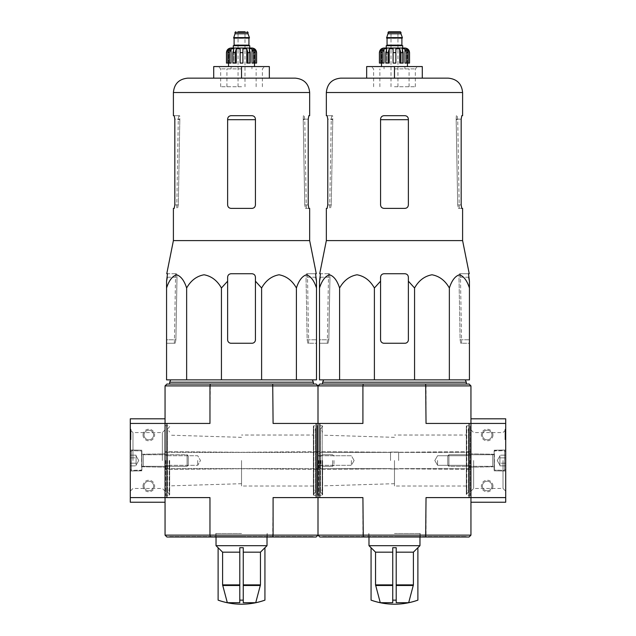 <?xml version="1.0" encoding="UTF-8"?>
<svg xmlns="http://www.w3.org/2000/svg" width="636" height="636" viewBox="0 0 636 636"><rect width="100%" height="100%" fill="white"/><g stroke="black" fill="none" stroke-linecap="round" stroke-linejoin="round"><path stroke-width="0.48" stroke-dasharray="3.18 2.39" d="M505.707 418.806L505.707 502.233M505.707 460.52L505.707 491.159L505.707 460.52M505.016 432.893L505.016 439.667L505.707 439.667L505.707 429.236L505.707 439.667L505.707 429.236L505.707 439.667L505.016 439.667L505.016 429.236L505.707 429.236L505.016 429.236L505.016 432.893L505.707 432.893M272.717 536.999L273.09 497.598L362.91 497.598L318 497.598L318 535.138L209.967 535.138L210.333 536.999L316.148 536.999L318 535.138L319.852 536.999L363.283 536.999L362.91 535.138L318 535.138L318 497.598L362.91 497.598L362.91 535.138L426.033 535.138L426.033 497.598L469.098 497.598L469.098 423.441L470.95 423.441L470.95 497.598L470.95 423.441L505.707 423.441L470.95 423.441L470.95 418.806L470.95 423.441L505.707 423.441M492.964 435.032A5.796 5.796 0 0 1 484.274 440.048A5.796 5.796 0 0 1 484.274 430.016A5.796 5.796 0 0 1 492.964 435.032M492.964 486.015A5.796 5.796 0 0 1 484.274 491.032A5.796 5.796 0 0 1 484.274 480.991A5.796 5.796 0 0 1 492.964 486.015M469.098 497.598L470.95 497.598L470.95 502.233L470.95 497.598L505.707 497.598M470.95 460.52L470.95 491.159L470.95 460.52M494.124 460.52L494.124 470.831L494.124 460.52M503.02 460.52L503.02 488.464L503.02 460.52M473.645 460.52L473.645 488.464L473.645 460.52M491.962 486.015A4.794 4.794 0 0 1 484.775 490.157A4.794 4.794 0 0 1 484.775 481.865A4.794 4.794 0 0 1 491.962 486.015A4.794 4.794 0 0 1 484.775 490.157A4.794 4.794 0 0 1 484.775 481.865A4.794 4.794 0 0 1 491.962 486.015M491.962 435.032A4.794 4.794 0 0 1 484.775 439.174A4.794 4.794 0 0 1 484.775 430.882A4.794 4.794 0 0 1 491.962 435.032A4.794 4.794 0 0 1 484.775 439.174A4.794 4.794 0 0 1 484.775 430.882A4.794 4.794 0 0 1 491.962 435.032M505.016 436.209L505.016 437.345L505.707 437.345L505.707 431.55L505.707 436.535L505.016 436.535L505.707 436.535L505.707 437.345L505.016 437.345L505.016 431.55L505.016 436.209L505.707 436.209M505.016 436.185L505.707 436.185L505.016 436.185M505.707 436.248L505.016 436.248L505.707 436.256M505.016 438.427L505.016 429.236L505.016 431.55L505.707 431.55L505.016 431.55L505.016 439.667L505.016 438.427L505.707 438.427M505.016 439.667L505.707 439.667L505.016 439.667M505.016 429.236L505.707 429.236L505.016 429.236M505.707 463.199L505.707 455.169L505.707 463.199L505.707 457.848L505.707 463.199L499.92 463.199L499.92 464.534L499.92 455.169L499.92 464.534L499.92 463.199L505.707 463.199L499.92 463.199L499.92 465.87L499.92 456.505L499.92 457.848L505.707 457.848L505.707 455.169L505.707 457.848L505.707 455.169L505.707 457.848L499.92 457.848L499.92 460.52L499.92 455.169L505.707 455.169L499.92 455.169L499.92 464.534L499.92 463.199L505.707 463.199M505.707 451.83L505.707 469.209L505.707 451.83L504.555 450.67L504.555 470.37L504.555 450.67L494.411 450.67L494.411 470.37L494.124 450.964L494.124 470.084L494.124 450.964L494.124 470.084L494.124 450.964L504.555 450.67L504.555 470.37L504.555 450.67L505.707 451.83L505.707 469.209L505.707 451.83M494.124 454.613L494.124 466.427L494.124 454.613L494.124 466.427L494.124 454.613L492.733 454.724L492.733 466.315L492.733 454.724L448.913 454.724L448.913 466.315L448.913 454.724L448.913 466.315L448.913 454.724L447.776 455.861L447.776 465.178L447.776 455.861L447.776 465.178L447.776 455.861L448.913 454.724L492.733 454.724L492.733 466.315L492.733 454.724L494.124 454.613M499.92 465.87L505.707 465.87L499.92 465.87L499.92 464.534L499.92 465.87M497.241 460.52L499.92 465.155L497.241 460.52L499.92 455.885L497.241 460.52M499.92 457.848L505.707 457.848L499.92 457.848M165.05 502.233L165.05 497.598L130.293 497.598L130.293 418.806M130.293 502.233L130.293 497.598L165.05 497.598L130.293 497.598M143.036 486.015A5.796 5.796 0 0 1 151.726 480.991A5.796 5.796 0 0 1 151.726 491.032A5.796 5.796 0 0 1 143.036 486.015M143.036 435.032A5.796 5.796 0 0 1 151.726 430.016A5.796 5.796 0 0 1 151.726 440.048A5.796 5.796 0 0 1 143.036 435.032M165.05 497.598L165.05 418.806L165.05 497.598L209.967 497.598L165.05 497.598L209.967 497.598L209.967 535.138L165.05 535.138L165.05 423.441L130.293 423.441M165.05 460.52L165.05 495.977L165.05 460.52M130.984 432.893L130.984 439.667L130.984 431.55L130.293 431.55L130.293 439.667L130.293 429.236L130.293 439.667L130.293 431.55L130.293 432.249L130.293 431.55L130.984 431.55L130.984 429.236L130.293 429.236L130.984 429.236L130.984 432.893L130.293 432.893M130.293 460.52L130.293 429.88L130.293 460.52M141.876 460.52L141.876 450.208L141.876 460.52M132.98 460.52L132.98 432.575L132.98 460.52M162.355 460.52L162.355 432.575L162.355 460.52M144.038 435.032A4.794 4.794 0 0 1 151.225 430.882A4.794 4.794 0 0 1 151.225 439.174A4.794 4.794 0 0 1 144.038 435.032A4.794 4.794 0 0 1 151.225 430.882A4.794 4.794 0 0 1 151.225 439.174A4.794 4.794 0 0 1 144.038 435.032M144.038 486.015A4.794 4.794 0 0 1 151.225 481.865A4.794 4.794 0 0 1 151.225 490.157A4.794 4.794 0 0 1 144.038 486.015A4.794 4.794 0 0 1 151.225 481.865A4.794 4.794 0 0 1 151.225 490.157A4.794 4.794 0 0 1 144.038 486.015M130.984 438.427L130.984 429.236L130.984 439.667L130.293 439.667L130.984 439.667L130.293 439.667L130.984 439.667L130.984 438.427L130.293 438.427M130.984 429.236L130.293 429.236L130.984 429.236M130.984 436.654L130.984 435.954L130.293 435.954L130.984 435.954L130.984 437.345L130.984 432.249L130.293 432.249L130.293 435.628L130.984 435.628L130.984 436.654L130.293 436.654L130.293 435.628M130.984 432.249L130.293 432.249L130.984 432.249L130.984 435.628M130.984 435.263L130.293 435.263L130.293 432.249M130.293 436.654L130.293 435.263M130.293 457.848L130.293 465.87L130.293 457.848L130.293 463.199L130.293 457.848L136.08 457.848L136.08 456.505L136.08 465.87L136.08 456.505L136.08 457.848L130.293 457.848L136.08 457.848L136.08 455.169L136.08 464.534L136.08 463.199L130.293 463.199L130.293 465.87L130.293 463.199L130.293 465.87L130.293 463.199L136.08 463.199L136.08 460.52L136.08 465.87L130.293 465.87L136.08 465.87L136.08 456.505L136.08 457.848L130.293 457.848M130.293 469.209L130.293 451.83L130.293 469.209L131.445 470.37L131.445 450.67L131.445 470.37L141.59 470.37L141.59 450.67L141.876 470.084L141.876 450.964L141.876 470.084L141.876 450.964L141.876 470.084L131.445 470.37L131.445 450.67L131.445 470.37L130.293 469.209L130.293 451.83L130.293 469.209M141.876 466.427L141.876 454.613L141.876 466.427L141.876 454.613L141.876 466.427L143.267 466.315L143.267 454.724L143.267 466.315L187.087 466.315L187.087 454.724L187.087 466.315L187.087 454.724L187.087 466.315L188.224 465.178L188.224 455.861L188.224 465.178L188.224 455.861L188.224 465.178L187.087 466.315L143.267 466.315L143.267 454.724L143.267 466.315L141.876 466.427M136.08 455.169L130.293 455.169L136.08 455.169L136.08 456.505L136.08 455.169M138.759 460.52L136.08 455.885L138.759 460.52L136.08 465.155L138.759 460.52M136.08 463.199L130.293 463.199L136.08 463.199M413.4 584.889L413.4 552.175L417.884 547.707L417.884 600.122A69.499 69.499 0 0 1 408.678 602.713L413.4 584.889L396.212 584.889L396.212 602.713L396.212 547.707L396.212 600.122A65.46 65.46 0 0 1 392.738 600.122L392.738 602.713L380.272 602.713L375.55 584.889L375.55 552.175L371.066 547.707L371.066 600.145M396.212 584.889L396.212 547.707L392.738 547.707L392.738 600.122M408.678 602.713L396.212 602.713L396.212 600.122M380.272 602.713A69.499 69.499 0 0 1 371.066 600.122M392.738 552.175L375.55 552.175M339.592 379.875L319.503 379.875L319.503 288.005C321.935 280.54 325.274 276.135 329.535 274.784C333.805 276.103 337.16 280.508 339.592 288.005C343.798 280.54 349.585 276.135 356.963 274.784C364.364 276.103 370.168 280.508 374.389 288.005L374.389 379.875L339.592 379.875L339.592 288.005M408.376 281.176L408.376 339.783L408.376 281.176L414.561 288.005C418.766 280.54 424.554 276.135 431.931 274.784C439.333 276.103 445.136 280.508 449.358 288.005C451.783 280.54 455.122 276.135 459.383 274.784C463.652 276.103 467.007 280.508 469.44 288.005L469.44 379.875L374.389 379.875M394.471 379.875L465.274 379.875L394.471 379.875M394.471 460.52L394.471 486.015L394.471 460.52M466.315 435.032L466.315 486.015L466.315 435.032L394.471 435.032M322.635 460.52L322.635 494.816L322.635 460.52M165.05 385.901L165.05 423.441L209.967 423.441L210.333 384.049L166.902 384.049L165.05 385.901L362.91 385.901L363.283 384.049L319.852 384.049L318 385.901L318 497.598L273.09 497.598L318 497.598L318 423.441L362.91 423.441L318 423.441L362.91 423.441L362.91 385.901L426.033 385.901L426.033 423.441L469.098 423.441M319.852 497.598L319.852 423.441M363.283 536.999L469.098 536.999L470.95 535.138L470.95 423.441L426.033 423.441L470.95 423.441L470.95 385.901L469.098 384.049L425.667 384.049L426.033 385.901L470.95 385.901M394.471 536.999L466.315 536.999L394.471 536.999M470.95 425.063L470.95 495.977L470.95 425.063L470.25 425.762L470.25 495.285L470.25 425.762L466.776 425.762L466.776 495.285L466.776 425.762L466.315 426.223L466.315 494.816L466.315 426.223M318 460.52L318 495.977L318 460.52M363.283 384.049L425.667 384.049M394.471 384.049L466.315 384.049L394.471 384.049M470.95 535.138L426.033 535.138L425.667 536.999M426.033 497.598L470.95 497.598L426.033 497.598M322.635 536.999L322.635 536.53L466.315 536.53L322.635 536.53M394.471 536.53L420.197 536.53L394.471 536.53M318.692 460.52L318.692 495.285L318.692 460.52M466.315 431.939L466.315 489.108L466.315 431.939L468.493 429.562L468.493 491.477L468.493 428.91L466.315 426.533L466.315 494.506L466.315 426.533M466.315 382.188L322.635 382.188M449.358 288.005L449.358 379.875M414.561 288.005L414.561 379.875M380.567 339.783L380.567 281.176L380.567 339.783C380.789 341.906 381.942 343.066 384.049 343.257A3.474 3.474 0 0 1 380.567 339.783C380.789 341.906 381.942 343.066 384.049 343.257L404.901 343.257C407 343.066 408.161 341.906 408.376 339.783A3.474 3.474 0 0 1 404.901 343.257C407.008 343.066 408.161 341.906 408.376 339.783L408.376 277.216C408.161 275.094 407 273.933 404.901 273.734L384.049 273.734L404.901 273.734C407 273.933 408.161 275.094 408.376 277.216C408.177 275.11 407.016 273.949 404.901 273.734L384.049 273.734C381.95 273.933 380.789 275.094 380.567 277.216C380.789 275.094 381.942 273.933 384.049 273.734C381.934 273.949 380.773 275.11 380.567 277.216L380.567 339.783M319.503 339.783L319.503 281.176L319.503 343.257L319.503 339.783L328.844 339.783L329.957 277.216L329.369 273.734L328.534 273.734L329.369 273.734L329.957 277.216L328.844 339.783L328.136 343.257L328.844 339.783L319.503 339.783M469.44 288.005L469.44 339.783L469.44 288.005M468.637 277.216L458.993 277.216L468.637 277.216L468.501 273.734L459.582 273.734L460.408 273.734L459.582 273.734L458.993 277.216L460.106 339.783L460.814 343.257L469.44 343.257L469.44 339.783L469.44 343.257L460.814 343.257L460.106 339.783L458.993 277.216L459.582 273.734L469.233 273.734M394.471 66.557L417.645 66.557L394.471 66.557L394.471 78.148L366.662 78.148L366.662 66.557L422.28 66.557L422.28 78.148L340.713 78.148M327.779 204.911L331.253 204.911L332.771 119.687L331.253 204.911L330.521 208.385L331.253 204.911L327.779 204.911L327.779 119.163L332.787 119.163L332.604 115.688L331.73 115.688L332.604 115.688L332.771 119.687L332.787 119.163L327.779 119.163L327.143 115.688L332.604 115.688L326.34 115.688M327.143 208.385L326.34 208.385M456.179 119.687L456.346 115.688L457.212 115.688L456.346 115.688L456.155 119.163L457.697 204.911L456.179 119.687L457.721 119.687L456.179 119.687M462.603 208.385L458.429 208.385L457.697 204.911L458.429 208.385L461.8 208.385L461.172 204.911L461.172 119.163L456.155 119.163L461.172 119.163M404.901 115.688C407.008 115.887 408.161 117.048 408.376 119.163L408.376 204.911L408.376 119.163C408.169 117.048 407.008 115.895 404.901 115.688L384.049 115.688L404.901 115.688C407 115.887 408.161 117.048 408.376 119.163L408.376 204.911C408.161 207.034 407.008 208.187 404.901 208.385C407 208.195 408.161 207.034 408.376 204.911C408.161 207.034 407.008 208.187 404.901 208.385L384.049 208.385C381.95 208.195 380.789 207.034 380.567 204.911C380.789 207.034 381.942 208.187 384.049 208.385L404.901 208.385L384.049 208.385C381.95 208.195 380.789 207.034 380.567 204.911L380.567 119.163C380.781 117.048 381.942 115.895 384.049 115.688C381.942 115.887 380.781 117.048 380.567 119.163L380.567 204.911L380.567 119.163C380.789 117.048 381.942 115.887 384.049 115.688L404.901 115.688M461.8 115.688L462.603 115.688M462.603 240.599L326.34 240.599M319.717 273.734L329.369 273.734L320.449 273.734L320.313 277.216L329.957 277.216L320.313 277.216M328.136 343.257L319.503 343.257L328.136 343.257M394.471 86.727L415.332 86.727L394.471 86.727M394.471 68.879L415.332 68.879L394.471 68.879M394.471 533.517L420.197 533.517L394.471 533.517M413.4 552.175L396.212 552.175M419.967 545.688L368.983 545.688M404.901 48.018L384.049 48.018M388.564 31.8L400.386 31.8M394.471 31.8L397.953 31.8L394.471 31.8M387.984 33.772L400.966 33.772M386.593 37.596L402.357 37.596M386.593 38.057L402.357 38.057M394.471 38.057L386.823 38.057L394.471 38.057M394.471 45.705L402.469 45.705L394.471 45.705M386.251 45.705L402.699 45.705M406.77 63.083L406.77 52.653L404.957 48.789L404.957 63.083L408.161 63.083L406.34 63.083L406.34 48.789L406.34 63.083L404.957 63.083L408.161 63.083L408.161 52.653L406.34 48.789L407.374 48.789L407.374 63.083L409.536 63.083M400.767 63.083L400.767 52.653L399.718 48.789L399.718 63.083L403.176 63.083L402.127 63.083L402.127 48.789L402.127 63.083L399.718 63.083L403.176 63.083L403.176 52.653L402.127 48.789L404.957 48.789M381.568 49.926L381.568 63.083L380.789 63.083L380.789 52.653L382.602 48.789L382.602 63.083L380.789 63.083L382.18 63.083L382.18 52.653L383.993 48.789L386.815 48.789L386.815 63.083L389.224 63.083L385.774 63.083L385.774 52.653L386.815 48.789L386.815 63.083L385.774 63.083L389.224 63.083L389.224 48.789L393.088 48.789L393.088 63.083L393.088 48.789L393.088 63.083L395.862 63.083L395.862 48.789L399.718 48.789M379.414 63.083L379.477 52.653L381.568 48.789L382.602 48.789L382.602 63.083L383.993 63.083L380.789 63.083M388.183 63.083L388.183 52.653L385.774 52.653M407.374 49.926L407.374 63.083L408.161 63.083M395.862 48.789L395.862 63.083L393.088 63.083L395.862 63.083L395.862 48.789M383.993 48.789L383.993 63.083L382.18 63.083M381.568 48.789L381.568 63.083L379.477 63.083M470.02 460.52L470.02 467.476L470.02 460.52M468.867 460.52L468.867 468.629L468.867 460.52M398.645 460.52L398.645 452.061L398.645 460.52M390.536 460.52L390.536 452.061L390.536 460.52M320.083 460.52L320.083 468.629L320.083 460.52M318.93 460.52L318.93 467.476L318.93 460.52M469.018 460.52L469.018 465.313L469.018 460.52M437.576 460.52L437.576 465.313L437.576 460.52M351.374 460.52L351.374 465.313L351.374 460.52M319.932 460.52L319.932 465.313L319.932 460.52M260.45 584.889L260.45 552.175L264.934 547.707L264.934 600.122A69.499 69.499 0 0 1 255.728 602.713L260.45 584.889L243.262 584.889L243.262 602.713L243.262 547.707L243.262 600.122A65.46 65.46 0 0 1 239.788 600.122L239.788 602.713L227.322 602.713L222.6 584.889L222.6 552.175L218.116 547.707L218.116 600.145M243.262 584.889L243.262 547.707L239.788 547.707L239.788 600.122M255.728 602.713L243.262 602.713L243.262 600.122M227.322 602.713A69.499 69.499 0 0 1 218.116 600.122M239.788 552.175L222.6 552.175M186.642 379.875L166.56 379.875L166.56 288.005C168.985 280.54 172.324 276.135 176.585 274.784C180.855 276.103 184.209 280.508 186.642 288.005C190.848 280.54 196.635 276.135 204.013 274.784C211.414 276.103 217.218 280.508 221.439 288.005L221.439 379.875L186.642 379.875L186.642 288.005M255.434 281.176L255.434 339.783L255.434 281.176L261.611 288.005C265.816 280.54 271.604 276.135 278.981 274.784C286.383 276.103 292.186 280.508 296.408 288.005C298.833 280.54 302.18 276.135 306.433 274.784C310.71 276.103 314.057 280.508 316.497 288.005L316.497 379.875L221.439 379.875M241.529 379.875L170.726 379.875L241.529 379.875M241.529 460.52L241.529 486.015L241.529 460.52M313.365 435.032L313.365 486.015L313.365 435.032L241.529 435.032M169.685 460.52L169.685 494.816L169.685 460.52M166.902 497.598L166.902 423.441M316.148 497.598L316.148 423.441L318 423.441L273.09 423.441L316.148 423.441M241.529 536.999L169.685 536.999L241.529 536.999M210.333 536.999L166.902 536.999L165.05 535.138M322.635 426.223L322.174 425.762L322.174 495.285L322.174 425.762L318.692 425.762L318 425.063L318 495.977L318 425.063L317.308 425.762L317.308 495.285L317.308 425.762L313.826 425.762L313.826 495.285L313.826 425.762L313.365 426.223L313.365 494.816L313.365 426.223M318 385.901L318 423.441L273.09 423.441L272.717 384.049L316.148 384.049L318 385.901M210.333 384.049L272.717 384.049M241.529 384.049L169.685 384.049L241.529 384.049M165.05 423.441L209.967 423.441L165.05 423.441M169.685 536.999L169.685 536.53L313.365 536.53L169.685 536.53M241.529 536.53L215.803 536.53L241.529 536.53M165.75 460.52L165.75 495.285L165.75 460.52M313.365 431.939L313.365 489.108L313.365 431.939L315.543 429.562L315.543 491.477L315.543 428.91L313.365 426.533L313.365 494.506L313.365 426.533M313.365 382.188L169.685 382.188M296.408 288.005L296.408 379.875M261.611 288.005L261.611 379.875M227.624 339.783L227.624 281.176L227.624 339.783C227.839 341.906 228.992 343.066 231.099 343.257A3.474 3.474 0 0 1 227.624 339.783C227.839 341.906 229 343.066 231.099 343.257L251.951 343.257C254.058 343.066 255.211 341.906 255.434 339.783A3.474 3.474 0 0 1 251.951 343.257C254.058 343.066 255.211 341.906 255.434 339.783L255.434 277.216C255.211 275.094 254.058 273.933 251.951 273.734L231.099 273.734L251.951 273.734C254.05 273.933 255.211 275.094 255.434 277.216C255.227 275.11 254.066 273.949 251.951 273.734L231.099 273.734C229 273.933 227.839 275.094 227.624 277.216C227.839 275.094 229 273.933 231.099 273.734C228.984 273.949 227.823 275.11 227.624 277.216L227.624 339.783M166.56 339.783L166.56 281.176L166.56 343.257L166.56 339.783L175.894 339.783L177.007 277.216L176.418 273.734L175.592 273.734L176.418 273.734L177.007 277.216L175.894 339.783L175.186 343.257L175.894 339.783L166.56 339.783M316.497 288.005L316.497 339.783L316.497 288.005M315.687 277.216L306.043 277.216L315.687 277.216L315.551 273.734L306.632 273.734L307.466 273.734L306.632 273.734L306.043 277.216L307.156 339.783L307.864 343.257L316.497 343.257L316.497 339.783L316.497 343.257L307.864 343.257L307.156 339.783L306.043 277.216L306.632 273.734L316.283 273.734M241.529 66.557L218.355 66.557L264.703 66.557L241.529 66.557L241.529 78.148L213.72 78.148L213.72 66.557L269.338 66.557L269.338 78.148L187.763 78.148M174.828 204.911L178.303 204.911L179.821 119.687L178.303 204.911L177.571 208.385L178.303 204.911L174.828 204.911L174.828 119.163L179.845 119.163L179.654 115.688L178.788 115.688L179.654 115.688L179.821 119.687L179.845 119.163L174.828 119.163L174.2 115.688L179.654 115.688L173.397 115.688M174.2 208.385L173.397 208.385M303.229 119.687L303.396 115.688L304.27 115.688L303.396 115.688L303.213 119.163L304.747 204.911L303.229 119.687L304.771 119.687L303.229 119.687M309.66 208.385L305.479 208.385L304.747 204.911L305.479 208.385L308.858 208.385L308.221 204.911L308.221 119.163L303.213 119.163L308.221 119.163M251.951 115.688C254.058 115.887 255.219 117.048 255.434 119.163L255.434 204.911L255.434 119.163C255.219 117.048 254.058 115.895 251.951 115.688L231.099 115.688L251.951 115.688C254.05 115.887 255.211 117.048 255.434 119.163L255.434 204.911C255.211 207.034 254.058 208.187 251.951 208.385C254.05 208.195 255.211 207.034 255.434 204.911C255.211 207.034 254.058 208.187 251.951 208.385L231.099 208.385C229 208.195 227.839 207.034 227.624 204.911C227.839 207.034 228.992 208.187 231.099 208.385L251.951 208.385L231.099 208.385C229 208.195 227.839 207.034 227.624 204.911L227.624 119.163C227.831 117.048 228.992 115.895 231.099 115.688C228.992 115.887 227.839 117.048 227.624 119.163L227.624 204.911L227.624 119.163C227.839 117.048 228.992 115.887 231.099 115.688L251.951 115.688M308.858 115.688L309.66 115.688M309.66 240.599L173.397 240.599M166.767 273.734L176.418 273.734L167.499 273.734L167.363 277.216L177.007 277.216L167.363 277.216M175.186 343.257L166.56 343.257L175.186 343.257M241.529 86.727L220.668 86.727L241.529 86.727M241.529 68.879L220.668 68.879L241.529 68.879M241.529 533.517L215.803 533.517L241.529 533.517M260.45 552.175L243.262 552.175M267.017 545.688L216.033 545.688M251.951 48.018L231.099 48.018M238.047 86.727L238.047 31.8L245.003 31.8L238.047 31.8L245.003 31.8L245.003 86.727M235.034 33.772L248.016 33.772M233.643 37.596L249.407 37.596M233.643 38.057L249.407 38.057M241.529 38.057L233.881 38.057L241.529 38.057M241.529 45.705L233.531 45.705L241.529 45.705M233.301 45.705L249.749 45.705M253.82 63.083L253.82 52.653L252.007 48.789L252.007 63.083L255.211 63.083L253.398 63.083L253.398 48.789L253.398 63.083L252.007 63.083L255.211 63.083L255.211 52.653L253.398 48.789L254.432 48.789L254.432 63.083L256.586 63.083M247.817 63.083L247.817 52.653L246.776 48.789L246.776 63.083L250.226 63.083L249.185 63.083L249.185 48.789L249.185 63.083L246.776 63.083L250.226 63.083L250.226 52.653L249.185 48.789L252.007 48.789M228.626 49.926L228.626 63.083L227.839 63.083L227.839 52.653L229.66 48.789L229.66 63.083L227.839 63.083L229.23 63.083L229.23 52.653L231.043 48.789L233.873 48.789L233.873 63.083L236.282 63.083L232.824 63.083L232.824 52.653L233.873 48.789L233.873 63.083L232.824 63.083L236.282 63.083L236.282 48.789L240.138 48.789L240.138 63.083L240.138 48.789L240.138 63.083L242.912 63.083L242.912 48.789L246.776 48.789M226.464 63.083L226.527 52.653L228.626 48.789L229.66 48.789L229.66 63.083L231.043 63.083L227.839 63.083M235.233 63.083L235.233 52.653L232.824 52.653M254.432 49.926L254.432 63.083L255.211 63.083M242.912 48.789L242.912 63.083L240.138 63.083L242.912 63.083L242.912 48.789M231.043 48.789L231.043 63.083L229.23 63.083M228.626 48.789L228.626 63.083L226.527 63.083M165.281 460.52L165.281 468.629L165.281 460.52M317.769 460.52L317.769 468.629L317.769 460.52M322.404 460.52L322.404 466.315L322.404 460.52M332.596 460.52L332.596 466.315L332.596 460.52M333.987 460.52L333.987 464.924L333.987 460.52M166.672 460.52L166.672 465.313L166.672 460.52M197.724 460.52L197.724 465.313L197.724 460.52M505.016 437.345L505.707 437.345L505.016 437.345M505.016 431.55L505.707 431.55L505.016 431.55M505.016 438.419L505.707 438.419M505.016 436.884L505.707 436.884M505.016 432.901L505.707 432.901M130.984 438.419L130.293 438.419M130.984 437.345L130.293 437.345M130.984 431.55L130.293 431.55L130.984 431.55M130.984 432.901L130.293 432.901M392.738 585.494L375.63 585.494M413.32 585.494L396.212 585.494M392.738 584.889L375.55 584.889M322.5 460.52L322.5 494.18L322.5 460.52M320.457 460.52L320.457 492.137L320.457 460.52M466.45 431.606L466.45 489.434L466.45 431.606M468.493 428.91L468.493 492.137L468.493 428.91M466.45 426.859L466.45 494.18L466.45 426.859M332.771 119.687L331.229 119.687L332.771 119.687M408.376 119.687L380.567 119.687M462.603 92.514L326.34 92.514M457.697 204.911L461.172 204.911L457.697 204.911M460.106 339.783L469.44 339.783L460.106 339.783M387.984 32.38L400.966 32.38M387.062 38.287L401.888 38.287M387.062 45.124L401.888 45.124M408.161 52.653L406.77 52.653M403.176 52.653L400.767 52.653M395.862 52.653L393.088 52.653M382.18 52.653L380.789 52.653M239.788 585.494L222.68 585.494M260.37 585.494L243.262 585.494M239.788 584.889L222.6 584.889M169.55 460.52L169.55 494.18L169.55 460.52M167.506 460.52L167.506 492.137L167.506 460.52M169.224 460.52L169.224 495.285L169.224 460.52M313.5 431.606L313.5 489.434L313.5 431.606M315.543 428.91L315.543 492.137L315.543 428.91M313.5 426.859L313.5 494.18L313.5 426.859M179.821 119.687L178.279 119.687L179.821 119.687M255.434 119.687L227.624 119.687M309.66 92.514L173.397 92.514M304.747 204.911L308.221 204.911L304.747 204.911M307.156 339.783L316.497 339.783L307.156 339.783M235.034 32.38L248.016 32.38M234.112 38.287L248.938 38.287M234.112 45.124L248.938 45.124M255.211 52.653L253.82 52.653M250.226 52.653L247.817 52.653M242.912 52.653L240.138 52.653M229.23 52.653L227.839 52.653M320.703 460.52L320.703 464.805L320.703 460.52M321.029 460.52L321.029 464.94L321.029 460.52M494.124 470.831L505.707 471.038L494.124 470.831M494.124 450.208L505.707 450.01L494.124 450.208M494.124 454.263L470.95 453.858L494.124 454.263M494.124 466.776L470.95 467.182L494.124 466.776M470.95 491.159L473.645 488.464L503.02 488.464L505.707 491.159M470.95 429.88L473.645 432.575L503.02 432.575L505.707 429.88M505.707 469.209L504.555 470.37L494.124 470.084L504.555 470.37L505.707 469.209M492.733 466.315L448.913 466.315L447.776 465.178L448.913 466.315L492.733 466.315M141.876 450.208L130.293 450.01L141.876 450.208M141.876 470.831L130.293 471.038L141.876 470.831M141.876 466.776L165.05 467.182L141.876 466.776M141.876 454.263L165.05 453.858L141.876 454.263M165.05 429.88L162.355 432.575L132.98 432.575L130.293 429.88M165.05 491.159L162.355 488.464L132.98 488.464L130.293 491.159M130.293 451.83L131.445 450.67L141.876 450.964L131.445 450.67L130.293 451.83M143.267 454.724L187.087 454.724L188.224 455.861L187.087 454.724L143.267 454.724M466.315 486.015L394.471 486.015M394.471 437.345L322.635 435.167M394.471 483.694L322.635 485.872M466.315 536.999L466.315 536.53M394.471 468.748L470.95 469.44L394.471 468.748L318 469.44L394.471 468.748M394.471 452.291L470.95 451.6L394.471 452.291L318 451.6L394.471 452.291M322.635 494.506L320.313 491.803L322.635 489.108M322.635 426.533L320.313 429.236L322.635 431.939M320.313 460.52L320.313 429.236L320.313 460.52M313.365 494.816L313.826 495.285L317.308 495.285L318 495.977L318.692 495.285L322.174 495.285L322.635 494.816M466.315 494.506L468.629 491.803L466.315 489.108M468.629 491.803L468.629 429.236L468.629 491.803M470.95 495.977L470.25 495.285L466.776 495.285L466.315 494.816M331.73 115.688L331.229 119.687L329.679 208.385M459.272 208.385L457.721 119.687L457.212 115.688M328.534 273.734L327.325 343.257M460.408 273.734L461.625 343.257M415.332 86.727L415.332 68.879L417.645 66.557M373.618 86.727L373.618 68.879L371.297 66.557M368.753 533.517L368.753 536.53M420.197 533.517L420.197 536.53M419.967 536.999L419.967 533.517M368.983 536.999L368.983 533.517M384.049 66.557L384.049 68.879M404.901 66.557L404.901 68.879M397.953 86.727L397.953 31.8M390.997 86.727L390.997 31.8M409.075 86.727L409.075 68.879M379.875 86.727L379.875 68.879M470.02 453.571L468.867 452.411L398.645 452.411L468.867 452.411L470.02 453.571M470.02 467.476L468.867 468.629L398.645 468.629L468.867 468.629L470.02 467.476M398.645 452.061L390.536 452.061L398.645 452.061M398.645 468.978L390.536 468.978L398.645 468.978M390.536 452.411L320.083 452.411L318.93 453.571L320.083 452.411L390.536 452.411M390.536 468.629L320.083 468.629L318.93 467.476L320.083 468.629L390.536 468.629M469.018 465.313L470.02 466.315L469.018 465.313L437.576 465.313L434.809 460.52L437.576 455.734L469.018 455.734L470.02 454.724L469.018 455.734L437.576 455.734L434.809 460.52L437.576 465.313L469.018 465.313M354.133 460.52L351.374 455.734L319.932 455.734L318.93 454.724L319.932 455.734L351.374 455.734L354.133 460.52L351.374 465.313L319.932 465.313L318.93 466.315L319.932 465.313L351.374 465.313L354.133 460.52M313.365 486.015L241.529 486.015M241.529 437.345L169.685 435.167M241.529 483.694L169.685 485.872M313.365 536.999L313.365 536.53M241.529 468.748L318 469.44L241.529 468.748L165.05 469.44L241.529 468.748M241.529 452.291L318 451.6L241.529 452.291L165.05 451.6L241.529 452.291M169.685 494.506L167.371 491.803L169.685 489.108M169.685 426.533L167.371 429.236L169.685 431.939M167.371 460.52L167.371 429.236L167.371 460.52M165.05 495.977L165.75 495.285L169.224 495.285L169.685 494.816M165.05 425.063L165.75 425.762L169.224 425.762L169.685 426.223M313.365 494.506L315.687 491.803L313.365 489.108M315.687 491.803L315.687 429.236L315.687 491.803M178.788 115.688L178.279 119.687L176.729 208.385M306.321 208.385L304.771 119.687L304.27 115.688M175.592 273.734L174.375 343.257M307.466 273.734L308.675 343.257M262.382 86.727L262.382 68.879L264.703 66.557M220.668 86.727L220.668 68.879L218.355 66.557M215.803 533.517L215.803 536.53M267.247 533.517L267.247 536.53M267.017 536.999L267.017 533.517M216.033 536.999L216.033 533.517M231.099 66.557L231.099 68.879M251.951 66.557L251.951 68.879M256.125 86.727L256.125 68.879M226.925 86.727L226.925 68.879M165.281 468.629L317.769 468.629L165.281 468.629M165.281 452.411L317.769 452.411L165.281 452.411M320.083 464.805C319.407 464.344 318.636 465.115 317.769 467.126C318.636 465.115 319.407 464.344 320.083 464.805L321.029 464.94L322.404 466.315L332.596 466.315L333.987 464.924L332.596 466.315L322.404 466.315L321.029 464.94L320.083 464.805M320.083 456.235C319.407 456.696 318.636 455.925 317.769 453.913C318.636 455.925 319.407 456.696 320.083 456.235L321.029 456.099L322.404 454.724L332.596 454.724L333.987 456.115L332.596 454.724L322.404 454.724L321.029 456.099L320.083 456.235M166.672 455.734L165.281 454.343L166.672 455.734L197.724 455.734L200.491 460.52L197.724 465.313L166.672 465.313L165.281 466.705L166.672 465.313L197.724 465.313L200.491 460.52L197.724 455.734L166.672 455.734"/><path stroke-width="0.95" d="M470.95 502.233L505.707 502.233L505.707 418.806L470.95 418.806M505.707 497.598L426.033 497.598L425.667 536.999L319.852 536.999L318 535.138L470.95 535.138L470.95 423.441L505.707 423.441M210.333 536.999L209.967 535.138L273.09 535.138L272.717 536.999L166.902 536.999L165.05 535.138L209.967 535.138L209.967 497.598L166.902 497.598L166.902 423.441L130.293 423.441L130.293 502.233L165.05 502.233L165.05 497.598L130.293 497.598M165.05 385.901L166.902 384.049L210.333 384.049L209.967 385.901L165.05 385.901L165.05 497.598L166.902 497.598M165.05 418.806L130.293 418.806L130.293 423.441M396.212 602.713L408.678 602.713L413.4 584.889L413.4 552.175L417.884 547.707L417.884 600.145A69.523 69.523 0 0 1 394.471 604.2C386.442 604.192 378.635 602.841 371.066 600.145L371.066 600.122A69.499 69.499 0 0 0 380.272 602.713L392.738 602.713L392.738 600.122A65.46 65.46 0 0 0 396.212 600.122L396.212 602.713M371.066 600.122L371.066 547.707L375.55 552.175L375.55 584.889L380.272 602.713M408.678 602.713A69.499 69.499 0 0 0 417.884 600.122M392.738 600.122L392.738 547.707L396.212 547.707L396.212 600.122M396.212 552.175L413.4 552.175M375.55 552.175L392.738 552.175M374.389 379.875L374.389 288.005L380.567 281.176L374.389 288.005C370.184 280.54 364.396 276.135 357.019 274.784C349.617 276.103 343.814 280.508 339.592 288.005C337.167 280.54 333.82 276.135 329.567 274.784C325.29 276.103 321.943 280.508 319.503 288.005L319.503 379.875L469.44 379.875L469.44 288.005C467.015 280.54 463.676 276.135 459.415 274.784C455.145 276.103 451.791 280.508 449.358 288.005C445.152 280.54 439.365 276.135 431.987 274.784C424.586 276.103 418.782 280.508 414.561 288.005L408.376 281.176L408.376 277.216C408.177 275.11 407.016 273.949 404.901 273.734L384.049 273.734C381.934 273.949 380.773 275.11 380.567 277.216L380.567 339.783A3.474 3.474 0 0 0 384.049 343.257L404.901 343.257A3.474 3.474 0 0 0 408.376 339.783L408.376 281.176M425.667 384.049L469.098 384.049L470.95 385.901L470.95 423.441L426.033 423.441L425.667 384.049L319.852 384.049L318 385.901L318 423.441L273.09 423.441L272.717 384.049L210.333 384.049M469.098 497.598L469.098 423.441M319.852 497.598L318 497.598L318 423.441L319.852 423.441L319.852 497.598L362.91 497.598L363.283 536.999M425.667 536.999L469.098 536.999L470.95 535.138M363.283 384.049L362.91 385.901L470.95 385.901M272.717 384.049L316.148 384.049L318 385.901L362.91 385.901L362.91 423.441L319.852 423.441M316.148 497.598L273.09 497.598L273.09 535.138L318 535.138L318 497.598L316.148 497.598L316.148 423.441M322.635 384.049L322.635 382.188L466.315 382.188L466.315 384.049M339.592 288.005L339.592 379.875M414.561 288.005L414.561 379.875M449.358 288.005L449.358 379.875M319.503 288.005L319.503 281.176L319.503 288.005M469.44 288.005L469.44 281.176L469.44 288.005M327.779 204.911L327.143 208.385L327.779 204.911L327.779 119.163L327.143 115.688L326.34 115.688L326.34 92.514C327.19 83.793 331.984 78.999 340.713 78.148L448.237 78.148L422.28 78.148L422.28 66.557L366.662 66.557L366.662 78.148L394.471 78.148L394.471 66.557M461.172 119.163L461.8 115.688L461.172 119.163L461.172 204.911L461.8 208.385L462.603 208.385L462.603 240.599L326.34 240.599L326.34 208.385L327.143 208.385M326.34 92.514L462.603 92.514L462.603 115.688L461.8 115.688M408.376 119.163C408.161 117.048 407.008 115.887 404.901 115.688L384.049 115.688C381.95 115.887 380.789 117.048 380.567 119.163L380.567 204.911C380.789 207.034 381.942 208.187 384.049 208.385L404.901 208.385C407 208.195 408.161 207.034 408.376 204.911L408.376 119.163M462.603 240.599L469.233 273.734L468.501 273.734L469.44 281.176L468.637 277.216M320.313 277.216L319.503 281.176L320.449 273.734L319.717 273.734L326.34 240.599M380.567 281.176L380.567 277.216L380.567 281.176M371.066 547.771L368.983 545.688L419.967 545.688L419.967 536.999M382.18 63.083L382.18 52.653L383.993 48.789L383.993 63.083L379.414 63.083L379.414 52.653C379.684 49.839 381.234 48.296 384.049 48.018L404.901 48.018C407.716 48.296 409.266 49.839 409.536 52.653L407.374 48.789L406.34 48.789L408.161 52.653L408.161 63.083L406.77 63.083L406.77 52.653L408.161 52.653M387.984 32.38L400.966 32.38L400.386 31.8L388.564 31.8L386.593 38.057L402.357 38.057L402.357 37.596L386.593 37.596M400.966 32.38L400.966 33.772L387.984 33.772M402.699 48.018L402.699 45.705L386.251 45.705L386.251 48.018M379.477 63.083L379.477 52.653L381.568 48.789L381.568 49.926M380.789 63.083L380.789 52.653L382.602 48.789L381.568 48.789M393.088 52.653L395.862 52.653L395.862 63.083L393.088 63.083L393.088 48.789L389.224 48.789L388.183 52.653L389.224 48.789L389.224 63.083L385.774 63.083L385.774 52.653L386.815 48.789L383.993 48.789M395.862 52.653L395.862 48.789L399.718 48.789L400.767 52.653L403.176 52.653L402.127 48.789L404.957 48.789L406.77 52.653M407.374 49.926L407.374 48.789L409.473 52.653L409.473 63.083L409.473 52.653M403.176 52.653L403.176 63.083L400.767 63.083L400.767 52.653M409.536 52.653L409.536 63.083L408.161 63.083M388.183 63.083L388.183 52.653L385.774 52.653M399.718 48.789L399.718 63.083L400.767 63.083M404.957 48.789L404.957 63.083L406.77 63.083M243.262 602.713L255.728 602.713L260.45 584.889L260.45 552.175L264.934 547.707L264.934 600.145A69.523 69.523 0 0 1 241.529 604.2C233.492 604.192 225.693 602.841 218.116 600.145L218.116 600.122A69.499 69.499 0 0 0 227.322 602.713L239.788 602.713L239.788 600.122A65.46 65.46 0 0 0 243.262 600.122L243.262 602.713M218.116 600.122L218.116 547.707L222.6 552.175L222.6 584.889L227.322 602.713M255.728 602.713A69.499 69.499 0 0 0 264.934 600.122M239.788 600.122L239.788 547.707L243.262 547.707L243.262 600.122M243.262 552.175L260.45 552.175M222.6 552.175L239.788 552.175M221.439 379.875L221.439 288.005L227.624 281.176L221.439 288.005C217.234 280.54 211.446 276.135 204.069 274.784C196.667 276.103 190.864 280.508 186.642 288.005C184.217 280.54 180.878 276.135 176.617 274.784C172.348 276.103 168.993 280.508 166.56 288.005L166.56 379.875L316.497 379.875L316.497 288.005C314.065 280.54 310.726 276.135 306.465 274.784C302.195 276.103 298.841 280.508 296.408 288.005C292.202 280.54 286.415 276.135 279.037 274.784C271.636 276.103 265.832 280.508 261.611 288.005L255.434 281.176L255.434 277.216C255.227 275.11 254.066 273.949 251.951 273.734L231.099 273.734C228.984 273.949 227.823 275.11 227.624 277.216L227.624 339.783A3.474 3.474 0 0 0 231.099 343.257L251.951 343.257A3.474 3.474 0 0 0 255.434 339.783L255.434 281.176M272.717 536.999L316.148 536.999L318 535.138L318 385.901L209.967 385.901L209.967 423.441L166.902 423.441M165.05 535.138L165.05 497.598M169.685 384.049L169.685 382.188L313.365 382.188L313.365 384.049M186.642 288.005L186.642 379.875M261.611 288.005L261.611 379.875M296.408 288.005L296.408 379.875M166.56 288.005L166.56 281.176L166.56 288.005M316.497 288.005L316.497 281.176L316.497 288.005M174.828 204.911L174.2 208.385L174.828 204.911L174.828 119.163L174.2 115.688L173.397 115.688L173.397 92.514C174.248 83.793 179.034 78.999 187.763 78.148L295.287 78.148L269.338 78.148L269.338 66.557L213.72 66.557L213.72 78.148L241.529 78.148L241.529 66.557M308.221 119.163L308.858 115.688L308.221 119.163L308.221 204.911L308.858 208.385L309.66 208.385L309.66 240.599L173.397 240.599L173.397 208.385L174.2 208.385M173.397 92.514L309.66 92.514L309.66 115.688L308.858 115.688M255.434 119.163C255.211 117.048 254.058 115.887 251.951 115.688L231.099 115.688C229 115.887 227.839 117.048 227.624 119.163L227.624 204.911C227.839 207.034 228.992 208.187 231.099 208.385L251.951 208.385C254.05 208.195 255.211 207.034 255.434 204.911L255.434 119.163M309.66 240.599L316.283 273.734L315.551 273.734L316.497 281.176L315.687 277.216M167.363 277.216L166.56 281.176L167.499 273.734L166.767 273.734L173.397 240.599M227.624 281.176L227.624 277.216L227.624 281.176M218.116 547.771L216.033 545.688L267.017 545.688L267.017 536.999M229.23 63.083L229.23 52.653L231.043 48.789L231.043 63.083L226.464 63.083L226.464 52.653C226.734 49.839 228.284 48.296 231.099 48.018L251.951 48.018C254.766 48.296 256.316 49.839 256.586 52.653L254.432 48.789L253.398 48.789L255.211 52.653L255.211 63.083L253.82 63.083L253.82 52.653L255.211 52.653M245.003 31.8L238.047 31.8M235.614 31.8L235.034 32.38L248.016 32.38L248.016 33.772L235.034 33.772L233.643 38.057L249.407 38.057L249.407 37.596L233.643 37.596M249.749 48.018L249.749 45.705L233.301 45.705L233.301 48.018M226.527 63.083L226.527 52.653L228.626 48.789L228.626 49.926M227.839 63.083L227.839 52.653L229.66 48.789L228.626 48.789M240.138 52.653L242.912 52.653L242.912 63.083L240.138 63.083L240.138 48.789L236.282 48.789L235.233 52.653L236.282 48.789L236.282 63.083L232.824 63.083L232.824 52.653L233.873 48.789L231.043 48.789M242.912 52.653L242.912 48.789L246.776 48.789L247.817 52.653L250.226 52.653L249.185 48.789L252.007 48.789L253.82 52.653M254.432 49.926L254.432 48.789L256.523 52.653L256.523 63.083L256.523 52.653M250.226 52.653L250.226 63.083L247.817 63.083L247.817 52.653M256.586 52.653L256.586 63.083L255.211 63.083M235.233 63.083L235.233 52.653L232.824 52.653M246.776 48.789L246.776 63.083L247.817 63.083M252.007 48.789L252.007 63.083L253.82 63.083M396.212 585.494L413.32 585.494M375.63 585.494L392.738 585.494M396.212 584.889L413.4 584.889M375.55 584.889L392.738 584.889M380.567 119.687L408.376 119.687M402.119 38.057L386.823 38.057M401.888 38.287L401.888 45.124L387.062 45.124L386.481 45.705M380.789 52.653L382.18 52.653M243.262 585.494L260.37 585.494M222.68 585.494L239.788 585.494M243.262 584.889L260.45 584.889M222.6 584.889L239.788 584.889M227.624 119.687L255.434 119.687M249.177 38.057L233.881 38.057M248.938 38.287L248.938 45.124L234.112 45.124L233.531 45.705M227.839 52.653L229.23 52.653M323.676 379.875L322.635 382.188M465.274 379.875L466.315 382.188M462.603 92.514C461.752 83.793 456.966 78.999 448.237 78.148M417.884 547.771L419.967 545.688M368.983 545.688L368.983 536.999M400.966 33.772L402.357 37.596M387.062 38.287L387.062 45.124M401.888 45.124L402.469 45.705M381.497 63.083L381.497 66.557M407.453 63.083L407.453 66.557M170.726 379.875L169.685 382.188M312.324 379.875L313.365 382.188M309.66 92.514C308.81 83.793 304.016 78.999 295.287 78.148M264.934 547.771L267.017 545.688M216.033 545.688L216.033 536.999M248.016 32.38L247.436 31.8M235.034 32.38L235.034 33.772M248.016 33.772L249.407 37.596M234.112 38.287L234.112 45.124M248.938 45.124L249.519 45.705M228.547 63.083L228.547 66.557M254.503 63.083L254.503 66.557"/></g></svg>
